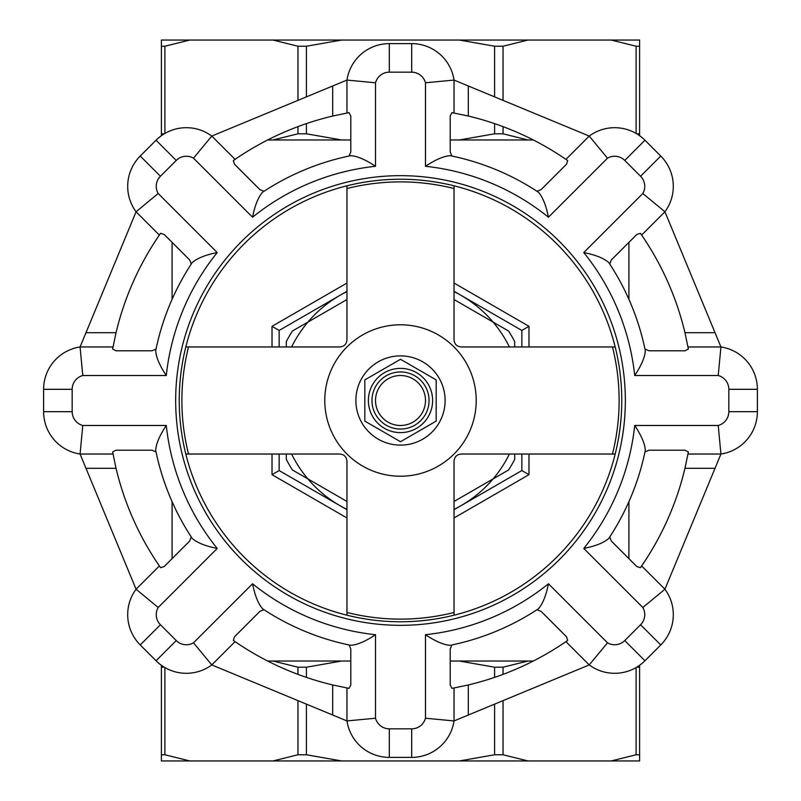 <?xml version="1.0" encoding="UTF-8"?>
<svg xmlns="http://www.w3.org/2000/svg" width="801" height="801" viewBox="0 0 801 801"><rect width="100%" height="100%" fill="white"/><g stroke="black" fill="none" stroke-linecap="round" stroke-linejoin="round"><path stroke-width="1.2" d="M445.106 400.5A44.606 44.606 0 0 0 378.192 361.862A44.606 44.606 0 0 0 378.192 439.138A44.606 44.606 0 0 0 445.106 400.5M634.712 375.519C641.341 365.546 644.885 357.306 645.326 350.788L644.965 349.056L648.96 350.788L685.055 350.788L688.369 349.056L684.965 332.695L715.023 332.695L664.93 211.774L642.823 193.502A14.278 14.278 0 0 0 640.57 176.24L624.76 160.43A14.278 14.278 0 0 0 607.498 158.177L548.445 217.221A235.544 235.544 0 0 0 425.481 166.288L425.481 82.783A14.278 14.278 0 0 0 411.684 72.17L389.316 72.17A14.278 14.278 0 0 0 375.519 82.783L375.519 166.288A235.544 235.544 0 0 0 252.555 217.221L193.502 158.177A14.278 14.278 0 0 0 176.24 160.43L160.43 176.24A14.278 14.278 0 0 0 158.177 193.502L217.221 252.555A235.544 235.544 0 0 0 166.288 375.519L82.783 375.519A14.278 14.278 0 0 0 72.17 389.316L72.17 411.684A14.278 14.278 0 0 0 82.783 425.481L166.288 425.481A235.544 235.544 0 0 0 217.221 548.445L158.177 607.498A14.278 14.278 0 0 0 160.43 624.76L176.24 640.57A14.278 14.278 0 0 0 193.502 642.823L252.555 583.779A235.544 235.544 0 0 0 375.519 634.712L375.519 718.217A14.278 14.278 0 0 0 389.316 728.83L411.684 728.83A14.278 14.278 0 0 0 425.481 718.217L425.481 634.712A235.544 235.544 0 0 0 548.445 583.779L607.498 642.823A14.278 14.278 0 0 0 624.76 640.57L640.57 624.76A14.278 14.278 0 0 0 642.823 607.498L583.779 548.445A235.544 235.544 0 0 0 634.712 425.481L718.217 425.481A14.278 14.278 0 0 0 728.83 411.684L728.83 389.316A14.278 14.278 0 0 0 718.217 375.519L634.712 375.519A235.544 235.544 0 0 0 583.779 252.555L642.823 193.502M548.445 217.221C546.092 205.487 542.758 197.156 538.462 192.24L536.98 191.259L541.045 189.667L566.567 164.145L567.679 160.56L565.937 159.359A292.435 292.435 0 0 0 468.305 116.035L468.305 85.977L454.037 80.07A42.823 42.823 0 0 0 411.684 43.614L389.316 43.614A42.823 42.823 0 0 0 346.963 80.07L211.774 136.07A42.823 42.823 0 0 0 156.055 140.235L140.235 156.055A42.823 42.823 0 0 0 136.07 211.774L80.07 346.963A42.823 42.823 0 0 0 43.614 389.316L43.614 411.684A42.823 42.823 0 0 0 80.07 454.037L136.07 589.226A42.823 42.823 0 0 0 140.235 644.945L156.055 660.765A42.823 42.823 0 0 0 211.774 664.93L346.963 720.93A42.823 42.823 0 0 0 389.316 757.386L411.684 757.386A42.823 42.823 0 0 0 454.037 720.93L589.226 664.93A42.823 42.823 0 0 0 644.945 660.765L660.765 644.945A42.823 42.823 0 0 0 664.93 589.226L715.023 468.305L684.965 468.305L688.369 451.944L685.055 450.212L648.96 450.212L644.965 451.944L645.326 450.212C644.885 443.694 641.341 435.454 634.712 425.481M583.779 548.445C595.513 546.092 603.844 542.758 608.76 538.462L609.741 536.98L611.333 541.045L636.855 566.567L640.44 567.679L641.641 565.937A292.435 292.435 0 0 0 684.965 468.305M425.481 634.712C435.454 641.341 443.694 644.885 450.212 645.326L451.944 644.965L450.212 648.96L450.212 685.055L451.944 688.369L468.305 684.965A292.435 292.435 0 0 0 565.937 641.641L567.679 640.44L566.567 636.855L541.045 611.333L536.98 609.741L538.462 608.76C542.758 603.844 546.092 595.513 548.445 583.779M332.695 715.023L332.695 684.965L349.056 688.369L350.788 685.055L350.788 648.96L349.056 644.965L350.788 645.326C357.306 644.885 365.546 641.341 375.519 634.712M252.555 583.779C254.908 595.513 258.242 603.844 262.538 608.76L264.02 609.741L259.955 611.333L234.433 636.855L233.321 640.44L235.063 641.641A292.435 292.435 0 0 0 332.695 684.965M166.288 425.481C159.659 435.454 156.115 443.694 155.674 450.212L156.035 451.944L152.04 450.212L115.945 450.212L112.631 451.944L116.035 468.305A292.435 292.435 0 0 0 159.359 565.937L160.56 567.679L164.145 566.567L189.667 541.045L191.259 536.98L192.24 538.462C197.156 542.758 205.487 546.092 217.221 548.445M85.977 332.695L116.035 332.695L112.631 349.056L115.945 350.788L152.04 350.788L156.035 349.056L155.674 350.788C156.115 357.306 159.659 365.546 166.288 375.519M217.221 252.555C205.487 254.908 197.156 258.242 192.24 262.538L191.259 264.02L189.667 259.955L164.145 234.433L160.56 233.321L159.359 235.063A292.435 292.435 0 0 0 116.035 332.695M375.519 166.288C365.546 159.659 357.306 156.115 350.788 155.674L349.056 156.035L350.788 152.04L350.788 115.945L349.056 112.631L332.695 116.035A292.435 292.435 0 0 0 235.063 159.359L233.321 160.56L234.433 164.145L259.955 189.667L264.02 191.259L262.538 192.24C258.242 197.156 254.908 205.487 252.555 217.221M468.305 116.035L451.944 112.631L450.212 115.945L450.212 152.04L451.944 156.035L450.212 155.674C443.694 156.115 435.454 159.659 425.481 166.288M684.965 332.695A292.435 292.435 0 0 0 641.641 235.063L640.44 233.321L636.855 234.433L611.333 259.955L609.741 264.02L608.76 262.538C603.844 258.242 595.513 254.908 583.779 252.555M346.963 454.037A75.705 75.705 0 0 0 454.037 454.037A75.705 75.705 0 0 0 419.033 327.098A75.705 75.705 0 0 0 346.963 454.037M468.305 85.977L589.226 136.07L565.937 159.359M454.037 185.812L454.037 339.834C454.467 344.16 456.84 346.543 461.166 346.963L615.188 346.963M615.188 454.037L461.166 454.037C456.84 454.467 454.457 456.84 454.037 461.166L454.037 615.188M346.963 615.188L346.963 461.166C346.533 456.84 344.16 454.457 339.834 454.037L185.812 454.037M185.812 346.963L339.834 346.963C344.16 346.533 346.543 344.16 346.963 339.834L346.963 185.812M715.023 468.305L720.93 454.037A42.823 42.823 0 0 0 757.386 411.684L757.386 389.316A42.823 42.823 0 0 0 720.93 346.963L715.023 332.695M389.316 72.17L389.316 43.614A42.823 42.823 0 0 0 346.963 80.07L346.963 113.011M454.037 113.011L454.037 80.07L425.481 82.783M346.963 687.989L346.963 720.93L375.519 718.217M411.684 728.83L411.684 757.386A42.823 42.823 0 0 0 454.037 720.93L454.037 687.989M160.43 176.24L140.235 156.055A42.823 42.823 0 0 0 136.07 211.774L159.359 235.063M235.063 159.359L211.774 136.07L193.502 158.177M565.937 641.641L589.226 664.93L607.498 642.823M640.57 624.76L660.765 644.945A42.823 42.823 0 0 0 664.93 589.226L641.641 565.937M641.641 235.063L664.93 211.774A42.823 42.823 0 0 0 660.765 156.055L644.945 140.235A42.823 42.823 0 0 0 589.226 136.07L607.498 158.177M159.359 565.937L136.07 589.226L158.177 607.498M176.24 640.57L156.055 660.765A42.823 42.823 0 0 0 211.774 664.93L235.063 641.641M687.989 454.037L720.93 454.037L718.217 425.481M728.83 389.316L757.386 389.316A42.823 42.823 0 0 0 720.93 346.963L687.989 346.963M113.011 346.963L80.07 346.963L82.783 375.519M72.17 411.684L43.614 411.684A42.823 42.823 0 0 0 80.07 454.037L113.011 454.037M454.037 720.93L425.481 718.217M664.93 589.226L642.823 607.498M211.774 664.93L193.502 642.823M136.07 211.774L158.177 193.502M720.93 346.963L718.217 375.519M346.963 80.07L375.519 82.783M80.07 454.037L82.783 425.481M608.76 538.462A249.812 249.812 0 0 0 645.326 450.212A249.812 249.812 0 0 1 644.965 451.944A249.812 249.812 0 0 0 645.326 450.212A249.812 249.812 0 0 1 608.76 538.462M450.212 645.326A249.812 249.812 0 0 0 538.462 608.76A249.812 249.812 0 0 1 536.98 609.741A249.812 249.812 0 0 0 538.462 608.76A249.812 249.812 0 0 1 450.212 645.326M262.538 608.76A249.812 249.812 0 0 0 350.788 645.326A249.812 249.812 0 0 1 349.056 644.965A249.812 249.812 0 0 0 350.788 645.326A249.812 249.812 0 0 1 262.538 608.76M155.674 450.212A249.812 249.812 0 0 0 192.24 538.462A249.812 249.812 0 0 1 155.674 450.212M192.24 262.538A249.812 249.812 0 0 0 155.674 350.788A249.812 249.812 0 0 1 156.035 349.056A249.812 249.812 0 0 0 155.674 350.788A249.812 249.812 0 0 1 192.24 262.538M350.788 155.674A249.812 249.812 0 0 0 262.538 192.24A249.812 249.812 0 0 1 350.788 155.674M538.462 192.24A249.812 249.812 0 0 0 450.212 155.674A249.812 249.812 0 0 1 451.944 156.035A249.812 249.812 0 0 0 450.212 155.674A249.812 249.812 0 0 1 538.462 192.24M645.326 350.788A249.812 249.812 0 0 0 608.76 262.538A249.812 249.812 0 0 1 609.741 264.02A249.812 249.812 0 0 0 608.76 262.538A249.812 249.812 0 0 1 645.326 350.788M179.234 400.5A221.266 221.266 0 0 0 511.138 592.119A221.266 221.266 0 0 0 511.138 208.881A221.266 221.266 0 0 0 179.234 400.5A221.266 221.266 0 0 0 511.138 592.119A221.266 221.266 0 0 0 511.138 208.881A221.266 221.266 0 0 0 179.234 400.5M494.587 704.139L494.587 754.772L459.353 760.95L341.647 760.95L306.413 754.772L297.952 754.772L273.041 760.95L341.647 760.95M273.041 760.95L189.807 760.95L164.896 754.772L161.391 754.772L161.391 760.95L189.807 760.95M611.193 760.95L639.609 760.95L639.609 754.772L636.104 754.772L611.193 760.95L527.959 760.95L503.048 754.772L494.587 754.772M459.353 760.95L527.959 760.95M503.048 674.362L503.048 667.203L494.587 667.203L494.587 677.386M503.048 700.625L503.048 754.772M503.048 667.203L527.959 661.025L459.353 661.025L494.587 667.203M459.353 661.025L450.212 661.025M533.336 661.025L527.959 661.025M306.413 667.203L341.647 661.025L273.041 661.025L297.952 667.203L306.413 667.203L306.413 677.386M306.413 704.139L306.413 754.772M297.952 667.203L297.952 674.362M297.952 700.625L297.952 754.772M350.788 661.025L341.647 661.025M273.041 661.025L267.664 661.025M639.609 754.772L639.609 667.203L636.695 667.203M636.104 667.553L636.104 754.772M639.609 667.203L639.609 665.291M164.305 667.203L161.391 667.203L161.391 754.772M164.896 667.553L164.896 754.772M161.391 665.291L161.391 667.203M164.305 133.797L161.391 133.797L161.391 40.05L639.609 40.05L639.609 46.228L636.104 46.228L611.193 40.05M273.041 40.05L297.952 46.228L306.413 46.228L341.647 40.05M350.788 139.975L341.647 139.975L306.413 133.797L306.413 123.614M306.413 96.861L306.413 46.228M306.413 133.797L297.952 133.797L297.952 126.638M297.952 100.375L297.952 46.228M459.353 40.05L494.587 46.228L503.048 46.228L527.959 40.05M533.336 139.975L527.959 139.975L503.048 133.797L494.587 133.797L494.587 123.614M494.587 96.861L494.587 46.228M503.048 133.797L503.048 126.638M503.048 100.375L503.048 46.228M636.104 133.447L636.104 46.228M639.609 135.709L639.609 133.797L636.695 133.797M639.609 133.797L639.609 46.228M161.391 46.228L164.896 46.228L189.807 40.05M164.896 133.447L164.896 46.228M494.587 133.797L459.353 139.975L450.212 139.975M527.959 139.975L459.353 139.975M341.647 139.975L267.664 139.975M297.952 133.797L273.041 139.975M161.391 133.797L161.391 135.709M346.963 283.053L272.02 326.327L279.159 330.443L279.159 346.963M346.963 291.294L279.159 330.443M279.159 454.037L279.159 470.557L346.963 509.706M454.037 509.706L521.841 470.557L521.841 454.037M521.841 346.963L521.841 330.443L454.037 291.294M454.037 501.466L493.106 478.898A121.341 121.341 0 0 1 454.037 509.396M346.963 509.396A121.341 121.341 0 0 1 291.604 454.037M346.963 299.534L307.894 322.102A121.341 121.341 0 0 1 346.963 291.604M454.037 291.604A121.341 121.341 0 0 1 509.396 346.963M514.703 454.037L514.703 459.353A128.48 128.48 0 0 1 508.575 469.977L493.106 478.898A121.341 121.341 0 0 0 509.396 454.037M454.037 299.534L508.575 331.023A128.48 128.48 0 0 1 514.703 341.647L514.703 346.963M286.297 346.963L286.297 341.647A128.48 128.48 0 0 1 292.425 331.023L307.894 322.102A121.341 121.341 0 0 0 291.604 346.963M346.963 501.466L292.425 469.977A128.48 128.48 0 0 1 286.297 459.353L286.297 454.037M371.954 400.5A28.546 28.546 0 0 1 400.5 371.954A28.546 28.546 0 0 1 429.046 400.5A28.546 28.546 0 0 1 400.5 429.046A28.546 28.546 0 0 1 371.954 400.5M375.519 400.5A24.981 24.981 0 0 1 412.996 378.863A24.981 24.981 0 0 1 412.996 422.137A24.981 24.981 0 0 1 375.519 400.5M272.02 454.037L272.02 474.673L279.159 470.557M528.98 346.963L528.98 326.327L521.841 330.443M454.037 517.947L528.98 474.673L521.841 470.557M432.62 400.5A32.12 32.12 0 0 0 372.685 384.44A32.12 32.12 0 0 0 392.19 431.529A32.12 32.12 0 0 0 432.62 400.5M436.185 421.106L436.185 379.894L400.5 359.289L364.815 379.894L364.815 421.106L400.5 441.711L436.185 421.106M175.669 400.5A224.831 224.831 0 0 0 512.92 595.213A224.831 224.831 0 0 0 512.92 205.787A224.831 224.831 0 0 0 175.669 400.5M612.465 346.963A218.623 218.623 0 0 1 612.465 454.037M454.037 612.465A218.623 218.623 0 0 1 346.963 612.465M188.535 454.037A218.623 218.623 0 0 1 188.535 346.963M346.963 188.535A218.623 218.623 0 0 1 454.037 188.535M346.963 720.93A42.823 42.823 0 0 0 389.316 757.386L389.316 728.83M720.93 454.037A42.823 42.823 0 0 0 757.386 411.684L728.83 411.684M454.037 80.07A42.823 42.823 0 0 0 411.684 43.614L411.684 72.17M80.07 346.963A42.823 42.823 0 0 0 43.614 389.316L72.17 389.316M211.774 136.07A42.823 42.823 0 0 0 156.055 140.235L176.24 160.43M624.76 160.43L644.945 140.235A42.823 42.823 0 0 0 589.226 136.07M664.93 211.774A42.823 42.823 0 0 0 660.765 156.055L640.57 176.24M589.226 664.93A42.823 42.823 0 0 0 644.945 660.765L624.76 640.57M136.07 589.226A42.823 42.823 0 0 0 140.235 644.945L160.43 624.76M332.695 116.035L332.695 85.977M116.035 468.305L85.977 468.305M468.305 684.965L468.305 715.023M528.98 474.673L528.98 454.037M272.02 474.673L346.963 517.947M272.02 326.327L272.02 346.963M528.98 326.327L454.037 283.053M172.095 558.607L172.095 501.696M172.095 299.304L172.095 242.393M628.905 558.607L628.905 501.696M628.905 299.304L628.905 242.393"/></g></svg>
